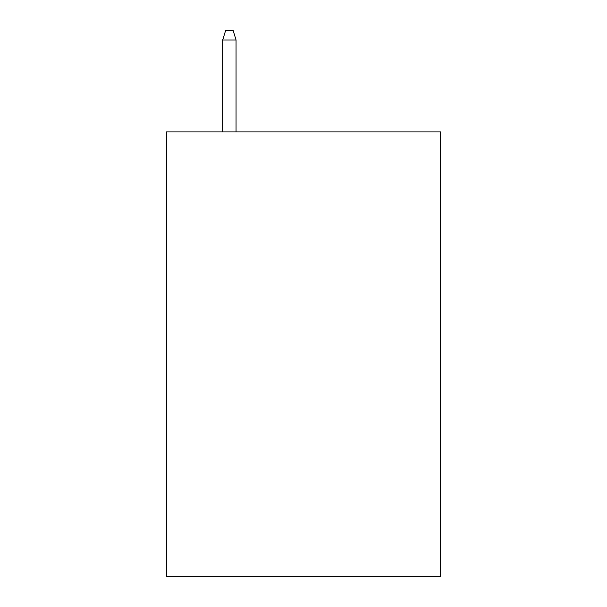 <?xml version="1.0" encoding="UTF-8"?>
<svg xmlns="http://www.w3.org/2000/svg" width="607" height="607" viewBox="0 0 607 607"><rect width="100%" height="100%" fill="white"/><g stroke="black" fill="none" stroke-linecap="round" stroke-linejoin="round"><path stroke-width="0.91" d="M440.629 131.901L440.629 576.65L166.371 576.65L166.371 131.901L440.629 131.901M236.047 131.901L236.047 39.986L222.701 39.986L222.701 131.901M222.701 39.986L225.667 30.35L233.08 30.35L236.047 39.986"/></g></svg>
